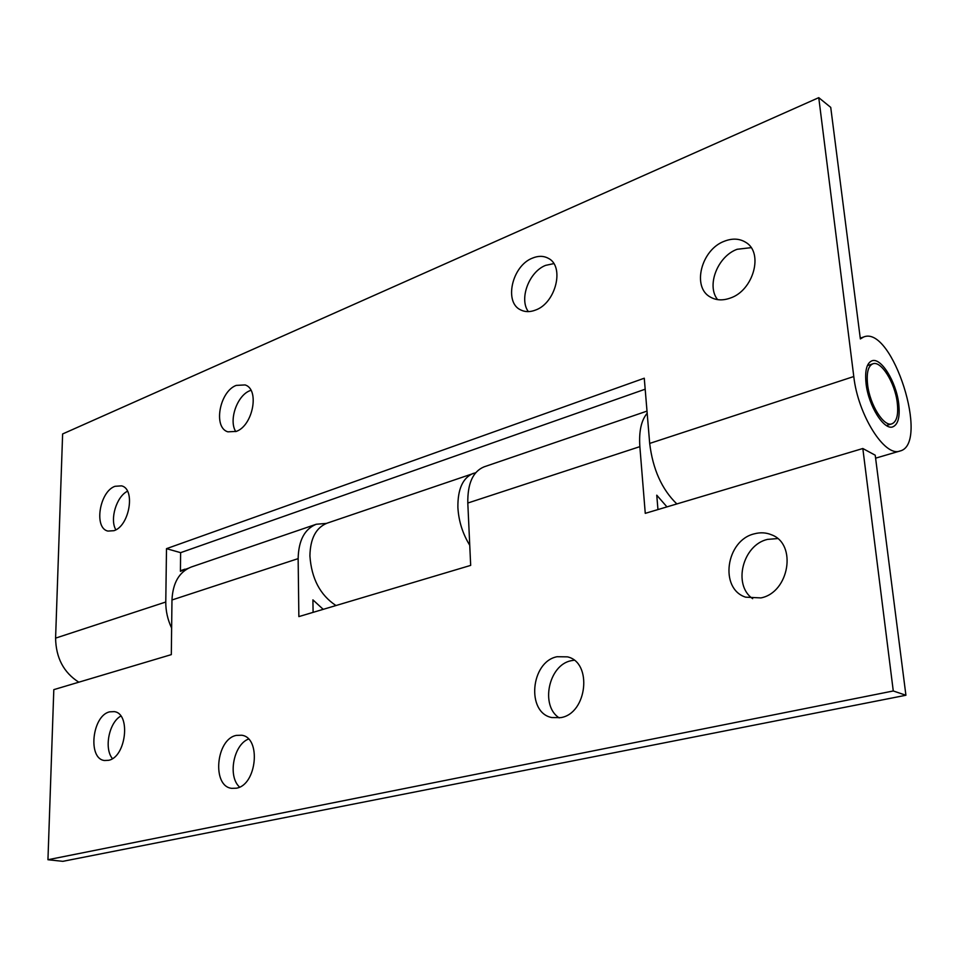 <?xml version="1.0" encoding="UTF-8"?>
<svg xmlns="http://www.w3.org/2000/svg" width="959" height="959" viewBox="0 0 959 959"><rect width="100%" height="100%" fill="white"/><g stroke="black" fill="none" stroke-linecap="round" stroke-linejoin="round"><path stroke-width="1.44" d="M897.228 402.468C898.595 414.54 896.833 421.66 891.918 423.83C883.898 427.187 869.849 404.842 867.619 384.799C866.361 372.931 868.111 365.93 872.87 363.809C881.045 360.38 894.915 382.629 897.228 402.468M335.974 605.549C320.15 595.083 311.471 578.541 309.913 555.896C310.248 538.61 315.955 527.702 327.019 523.194L475.712 472.703M469.742 545.263C462.622 533.648 458.666 521.061 457.887 507.491C457.659 489.09 462.825 477.702 473.422 473.302M553.799 263.617L545.623 265.367C529.02 271.721 518.855 299.016 528.349 311.627M532.401 258.139C538.203 255.729 543.465 255.753 548.164 258.235C564.887 265.979 555.98 302.948 535.613 310.033C530.147 312.166 525.208 312.143 520.785 309.973C503.715 302.565 512.01 265.835 532.401 258.139M751.125 247.662L737.135 249.28C717.572 256.317 706.208 285.686 717.608 299.628M724.501 241.177C732.436 238.132 739.497 238.503 745.694 242.303C763.915 252.577 753.486 290.517 730.314 298.057C722.87 300.73 716.241 300.419 710.427 297.11C691.631 287.328 701.209 249.472 724.501 241.177M250.946 390.301L249.939 390.685C237.089 395.48 228.482 420.354 235.77 431.586M236.214 385.398L245.108 384.931C259.865 389.27 252.972 425.76 236.238 431.406L227.882 431.838C212.958 427.654 219.515 391.512 236.214 385.398M115.032 486.297L121.553 485.853C135.722 488.886 129.537 525.952 113.977 530.687L107.911 531.082C93.61 528.157 99.532 491.464 115.032 486.297M866.097 383.888C864.718 370.845 866.648 363.161 871.875 360.824C880.865 357.048 896.114 381.514 898.667 403.331C900.177 416.614 898.235 424.453 892.817 426.851C884.006 430.531 868.542 405.957 866.097 383.888M171.625 628.085C167.669 619.67 165.715 610.991 165.775 602.012L166.494 548.668L644.268 378.218L649.687 443.418C652.791 469.215 661.842 489.39 676.838 503.943M860.355 338.923L863.699 336.969C892.385 324.945 930.266 444.341 899.89 451.042C884.773 457.359 857.933 414.803 853.786 376.527L818.758 97.662L830.734 107.384L860.355 338.923M78.806 682.197C63.702 672.571 55.958 657.886 55.586 638.131L62.623 433.959L818.758 97.662M645.179 389.198L180.616 552.66L180.412 571.324L188.144 568.327M127.487 491.224C116.459 496.522 109.566 519.382 115.847 529.824M166.494 548.668L180.616 552.66M574.081 660.224L571.132 660.715C548.62 664.935 540.025 705.836 559.241 717.907M557.071 656.723L567.44 656.855C592.65 662.225 587.292 713.496 560.847 717.62L551.821 717.56C526.023 712.753 530.663 661.674 557.071 656.723M777.629 538.574L767.488 539.39C742.686 544.976 732.628 584.906 752.635 598.668M754.397 533.815C760.391 532.209 766.109 532.533 771.539 534.81C797.253 544.005 789.269 592.47 760.943 597.913L745.634 597.169C719.046 588.754 725.951 540.205 754.397 533.815M236.334 735.397L241.62 735.229C261.435 737.375 256.856 785.145 236.358 788.202L231.766 788.346C211.675 786.404 215.943 739.053 236.334 735.397M109.686 711.842L114.217 711.626C131.107 713.352 126.132 757.226 108.535 760.319L104.531 760.511C87.437 758.893 92.184 715.438 109.686 711.842M862.824 448.512L875.219 455.201L905.919 695.251L893.273 690.971L862.824 448.512L645.263 513.353L639.857 446.642C638.826 431.406 641.259 420.27 647.181 413.257M666.961 506.891L656.759 495.192L657.958 509.565M647.001 411.111L484.031 466.865C472.919 471.48 467.512 483.54 467.8 503.031L470.677 565.39L298.86 616.601L298.141 558.629C298.549 540.48 304.578 529.02 316.266 524.249L326.468 523.398M905.919 695.251L62.826 861.338L47.95 859.732L53.812 689.641L171.313 654.625L171.973 599.986L298.141 558.629M316.266 524.249L191.153 567.057C179.201 571.864 172.812 582.844 171.973 599.986M323.219 609.349L312.91 599.866L313.102 612.357M248.489 739.053C233.481 744.771 227.547 776.514 239.594 787.075M120.834 716.061C109.038 722.463 103.86 748.523 112.431 758.605M47.95 859.732L893.273 690.971M649.687 443.418L853.786 376.527M55.586 638.131L165.775 602.012M467.8 503.031L639.857 446.642M886.38 425.52L891.918 423.83M867.38 365.619L872.87 363.809M875.603 458.162L899.89 451.042M860.247 338.155L863.699 336.969M180.424 570.725L185.003 569.167"/></g></svg>

